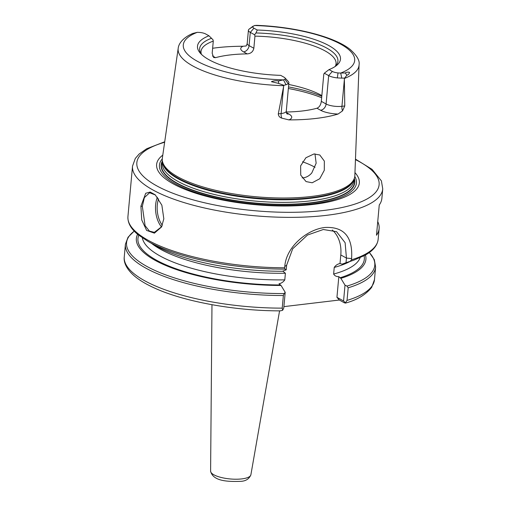 <?xml version="1.0" encoding="UTF-8"?>
<svg xmlns="http://www.w3.org/2000/svg" width="507" height="507" viewBox="0 0 507 507"><rect width="100%" height="100%" fill="white"/><g stroke="black" fill="none" stroke-linecap="round" stroke-linejoin="round"><path stroke-width="0.76" d="M163.824 218.84L161.511 226.997L154.42 233.157L146.618 230.419L141.707 219.867L140.914 206.184L145.724 193.262L150.18 192.045L155.243 194.827L161.86 205.183L163.824 218.84M155.44 195.011L149.616 192.749L144.349 197.622L142.334 206.393L145.103 225.691L149.394 231.084L154.337 232.352L161.644 226.718M162.443 161.251A96.983 29.609 5.2 0 0 161.46 164.281A96.983 29.609 5.2 0 0 210.221 195.436A96.983 29.609 5.2 0 0 310.975 202.762A96.983 29.609 5.2 0 0 354.608 181.855A96.983 29.609 5.2 0 0 354.19 178.698M161.448 164.369A96.995 29.615 5.2 0 0 161.435 164.458A96.995 29.615 5.2 0 0 210.202 195.62A96.995 29.615 5.2 0 0 310.962 202.952A96.995 29.615 5.2 0 0 354.602 182.038A96.995 29.615 5.2 0 0 354.602 181.95M359.076 64.795A90.829 27.733 -174.8 0 1 344.361 78.477L346.851 75.264C348.284 74.846 349.184 73.876 349.564 72.362C347.903 71.931 346.484 72.133 345.318 72.957L340.679 73.071L341.794 78.122L337.364 77.913A11.484 3.505 5.2 0 1 328.669 75.613L324.309 73.211L323.802 74.117L321.324 101.349L326.09 103.979L328.669 75.613L332.339 71.436A7.497 2.288 5.2 0 0 338.011 72.938L340.679 73.071A86.051 26.269 5.2 0 0 340.679 44.153A86.051 26.269 5.2 0 0 254.463 25.515L256.637 25.35C294.662 26.732 334.183 36.523 350.141 49.439C356.934 55.548 359.913 60.669 359.076 64.795L354.843 175.637A96.66 29.514 -174.8 0 1 354.228 178.603A96.66 29.514 -174.8 0 1 311.355 196.475A96.66 29.514 -174.8 0 1 162.424 161.15A96.66 29.514 -174.8 0 1 162.354 158.121L178.198 48.336C178.483 44.977 180.98 39.882 188.845 35.338L192.559 33.506L197.299 32.328A86.051 26.269 5.2 0 0 197.299 61.246A86.051 26.269 5.2 0 0 283.514 79.884L284.839 79.276A7.497 2.288 -174.8 0 0 284.921 77.856L288.375 81.589A11.484 3.505 -174.8 0 1 288.876 82.768A11.484 3.505 -174.8 0 1 288.249 83.769L285.992 84.777L283.514 79.884L278.52 80.924C275.865 80.543 273.488 80.803 271.403 81.69L278.565 83.401L283.882 85.309L285.992 84.777M354.957 172.621A101.78 31.073 -174.8 0 1 313.573 204.391A101.78 31.073 -174.8 0 1 194.922 192.952A101.78 31.073 -174.8 0 1 162.785 155.129M354.279 178.464A97.23 29.685 -174.8 0 1 311.089 203.022A97.23 29.685 -174.8 0 1 205.151 194.346A97.23 29.685 -174.8 0 1 162.398 161.004M161.518 226.946A19.938 10.85 83.2 0 1 155.624 204.809A19.938 10.85 83.2 0 1 157.443 197.223M158.615 198.833A18.746 10.197 -96.8 0 0 157.278 205.05A18.746 10.197 -96.8 0 0 162.316 225.247M314.967 153.887L316.153 163.21L311.799 172.938C309.34 175.771 306.482 177.399 303.218 177.83L302.121 177.9M315.043 167.316A67.799 20.698 5.2 0 0 302.489 161.771M321.844 95.608A67.799 20.698 5.2 0 0 321.704 95.525A67.799 20.698 5.2 0 0 288.717 84.466M313.96 153.963L319.79 154.99L324.347 161.093L324.296 170.282L319.752 178.737L312.192 182.78L306.057 181.576L300.727 175.105L300.626 165.865L305.905 157.753L313.96 153.963M212.629 48.273A91.799 28.024 -174.8 0 1 216.774 47.728A91.799 28.024 -174.8 0 1 242.98 46.264L245.724 45.985M286.43 112.668L288.889 114.031A17.466 5.336 -174.8 0 1 288.895 119.899A92.597 28.272 5.2 0 0 316.134 118.423A92.597 28.272 5.2 0 0 338.087 114.031A17.466 5.336 -174.8 0 1 320.589 110.247L316.945 108.238C319.321 107.262 320.785 104.968 321.324 101.349M288.895 119.899L281.734 118.125C279.598 117.409 278.451 115.995 278.299 113.891L283.768 85.702A90.829 27.733 -174.8 0 1 178.198 48.336M332.339 230.02A35.896 28.05 -61.1 0 1 340.793 254.951L340.013 263.526L342.155 264.141A115.247 35.186 5.2 0 0 346.104 262.854L354.197 260.009A124.627 38.05 -174.8 0 1 350.115 261.346L346.021 262.708L346.446 258.069L345.121 242.726L336.553 231.68L323.301 229.506L307.489 235.045L292.697 248.766L286.639 265.199L286.214 269.838L284.959 269.116A124.627 38.05 -174.8 0 1 147.759 241.224L138.221 234.785C130.99 228.993 127.561 222.909 127.935 216.552A125.628 38.355 5.2 0 0 284.668 267.791L284.782 266.53C286.132 246.662 307.394 229.24 325.158 227.466C344.101 226.585 352.916 236.953 351.604 258.564L351.49 259.825A125.628 38.355 5.2 0 0 378.152 239.323L379.122 228.606A125.628 38.355 -174.8 0 1 376.498 235.235L379.249 204.98A125.628 38.355 -174.8 0 0 381.879 198.345L382.741 188.889A125.628 38.355 -174.8 0 1 326.255 215.361A125.628 38.355 -174.8 0 1 196.627 206.096A125.628 38.355 -174.8 0 1 132.523 166.119L135.318 158.425L139.14 154.027L146.694 148.741L164.712 141.776M212.458 55.979L215.526 57.671A67.799 20.698 -174.8 0 1 229.886 54.959A67.799 20.698 -174.8 0 1 247.226 53.894L243.582 51.885A17.466 5.336 -174.8 0 1 242.98 46.264M335.323 66.233A67.799 20.698 5.2 0 0 336.059 63.762A67.799 20.698 5.2 0 0 254.951 36.143L253.849 48.247C253.063 51.72 250.857 53.603 247.226 53.894M286.303 112.003A67.799 20.698 5.2 0 0 302.584 110.951A67.799 20.698 5.2 0 0 316.945 108.238M215.526 57.671L213.662 57.519L212.18 53.216L213.282 41.111L212.978 39.749L208.96 35.788A71.785 21.915 -174.8 0 0 200.633 53.533A71.785 21.915 -174.8 0 0 280.707 75.366L284.028 77.197A7.497 2.288 -174.8 0 1 284.921 77.856M211.565 38.259A69.434 21.199 5.2 0 0 200.48 52.652A69.434 21.199 5.2 0 0 201.742 54.642M334.778 66.753A69.434 21.199 5.2 0 0 336.382 65.023A69.434 21.199 5.2 0 0 255.953 32.961L257.271 30.027A71.785 21.915 -174.8 0 1 336.065 65.859A71.785 21.915 -174.8 0 1 329.018 69.605L324.309 73.211M213.282 41.111A67.799 20.698 5.2 0 0 201.025 51.473A67.799 20.698 5.2 0 0 201.298 54.034M254.951 36.143L254.647 34.787L250.287 32.378A11.484 3.505 -174.8 0 1 248.417 30.198A11.484 3.505 -174.8 0 1 249.038 29.191L249.21 29.064M332.339 71.436L329.018 69.605M255.953 32.961L254.647 34.787M245.857 46.099C246.244 46.099 246.694 45.212 247.207 43.431A11.484 3.505 5.2 0 0 249.076 45.617L250.287 32.378L253.95 28.202L257.271 30.027M197.299 32.328L199.967 32.461A7.497 2.288 5.2 0 1 205.639 33.963L208.96 35.788M377.74 221.61A125.628 38.355 -174.8 0 1 379.122 228.606M342.155 264.141L346.021 262.708M147.759 241.224L155.205 245.483A115.247 35.186 5.2 0 0 282.348 271.277L286.214 269.838M345.007 285.168L340.862 278.324L338.822 276.638L336.94 297.311L343.569 300.968L345.007 285.168L346.959 286.081A124.627 38.05 5.2 0 0 369.299 252.537M340.862 278.324A115.247 35.186 5.2 0 0 365.446 255.008M282.767 271.118L285.397 273.248L284.795 279.87C283.337 281.993 281.41 283.293 279.015 283.768L281.055 285.46L285.2 292.298L283.762 308.104L282.627 310.303L280.346 310.854C235.248 310.956 184.206 301.747 154.413 287.995C146.46 284.395 139.976 280.548 134.963 276.461C125.514 268.514 123.619 261.46 124.259 256.891A125.628 38.355 5.2 0 0 282.215 308.136L283.362 295.524A125.628 38.355 -174.8 0 1 125.406 244.279L128.03 237.244L134.209 231.103M137.593 234.272A115.247 35.186 5.2 0 0 281.055 285.46M134.254 231.148A124.627 38.05 5.2 0 0 159.344 272.373A124.627 38.05 5.2 0 0 284.161 293.566L285.2 292.298M348.182 287.799L347.035 300.404A125.628 38.355 5.2 0 0 374.477 279.661L375.624 267.05A125.628 38.355 -174.8 0 1 348.182 287.799L346.959 286.081M374.477 279.661L371.694 287.336C365.724 294.789 356.934 300.049 345.33 303.129L345.463 302.812L344.513 302.882L339.322 300.024L283.895 306.627M338.822 276.638C336.452 276.727 334.721 275.865 333.631 274.046L334.233 267.423C335.691 265.3 337.618 264.001 340.013 263.526L340.108 263.494M254.463 25.515L249.121 29.133M253.95 28.202A7.497 2.288 -174.8 0 1 253.139 26.123L249.038 29.191M283.882 85.309L283.768 85.702M344.361 78.477L344.766 105.963L342.536 110.875L338.087 114.031M344.316 78.103L341.794 78.122M339.322 300.024L336.94 297.311M282.215 308.136L282.627 310.303M284.161 293.566L283.362 295.524M347.035 300.404L345.463 302.812L343.569 300.968M284.668 267.791L284.959 269.116M350.115 261.346L351.49 259.825M140.914 206.184L142.334 206.393M288.496 86.919A78.566 23.987 -174.8 0 1 321.78 96.292M321.653 97.737A79.764 24.355 5.2 0 0 288.35 88.503M164.642 142.252A121.636 37.138 5.2 0 0 167.652 191.126A121.636 37.138 5.2 0 0 324.423 210.38A121.636 37.138 5.2 0 0 355.458 159.616M354.228 178.603L353.728 179.903A96.279 29.393 -174.8 0 1 311.025 197.705A96.279 29.393 -174.8 0 1 162.677 162.519L162.424 161.15M353.968 179.282A96.197 29.368 -174.8 0 1 310.93 198.269A96.197 29.368 -174.8 0 1 213.523 191.633A96.197 29.368 -174.8 0 1 162.557 161.86M354.089 178.958L353.943 180.574A96.197 29.368 -174.8 0 1 310.696 200.842A96.197 29.368 -174.8 0 1 211.432 193.75A96.197 29.368 -174.8 0 1 162.348 163.14L162.493 161.524M354.773 176.455A98.922 30.205 -174.8 0 1 311.976 203.915A98.922 30.205 -174.8 0 1 200.962 194.143A98.922 30.205 -174.8 0 1 162.272 158.938M250.883 474.793C249.121 479.09 245.54 481.276 240.134 481.365C228.847 481.644 213.022 481.663 210.601 471.123A20.229 6.179 5.2 0 0 221.153 477.461A20.229 6.179 5.2 0 0 241.807 478.9A20.229 6.179 5.2 0 0 250.883 474.793L279.572 310.854M243.582 51.885A5.983 4.677 118.9 0 0 249.076 45.617L253.849 48.247M364.089 255.756A113.663 34.704 -174.8 0 1 339.95 277.823M280.143 284.953A113.663 34.704 -174.8 0 1 138.798 235.248M333.631 274.046A109.67 33.487 5.2 0 0 360.109 257.683M349.963 261.498A109.67 33.487 -174.8 0 1 334.233 267.423M142.366 237.865A109.67 33.487 5.2 0 0 284.795 279.87M285.397 273.248A109.67 33.487 -174.8 0 1 151.65 243.449M337.364 77.913L338.011 72.938M288.249 83.769L284.839 79.276M278.299 113.891L281.132 113.549L283.571 86.71M281.734 118.125A5.983 3.257 83.2 0 1 281.132 113.549A11.484 3.505 5.2 0 0 286.29 111.128L288.876 82.768M320.589 110.247A5.983 4.677 -61.1 0 0 326.09 103.979A11.484 3.505 5.2 0 0 341.933 106.299L344.373 79.46M342.536 110.875A5.983 3.257 -96.8 0 1 341.933 106.299L344.766 105.963M288.889 114.031A5.983 4.677 -61.1 0 1 286.975 113.809M278.52 80.924L278.565 83.401M345.318 72.957L346.851 75.264M340.793 254.951L346.446 258.069L351.604 258.564M284.782 266.53L286.639 265.199M161.511 226.997L161.885 226.28M210.601 471.123L211.977 304.701M127.935 216.552L132.523 166.119M124.259 256.891L125.406 244.279M247.207 43.431L248.417 30.198M286.29 111.128C286.48 112.979 286.766 113.929 287.139 113.993M354.197 260.009L364.736 255.401C372.899 251.003 377.366 245.648 378.152 239.323M375.624 267.05L374.318 259.654L369.349 252.499M355.477 159.135L372.113 169.382L381.41 180.898L382.741 188.889"/></g></svg>

